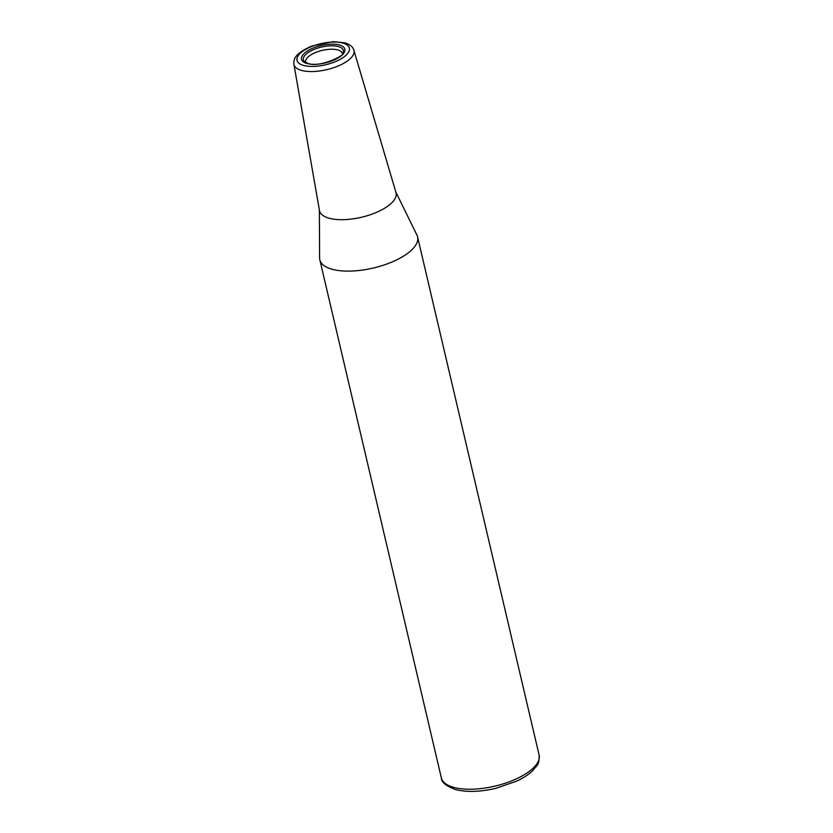 <?xml version="1.0" encoding="UTF-8"?>
<svg xmlns="http://www.w3.org/2000/svg" width="833" height="833" viewBox="0 0 833 833"><rect width="100%" height="100%" fill="white"/><g stroke="black" fill="none" stroke-linecap="round" stroke-linejoin="round"><path stroke-width="1.25" d="M319.372 209.937L319.612 257.938A50.199 20.221 -13.2 0 0 319.83 259.802A50.199 20.221 -13.2 0 0 350.839 271.079A50.199 20.221 -13.2 0 0 401.496 257.335A50.199 20.221 -13.2 0 0 417.572 236.874A50.199 20.221 -13.2 0 0 416.948 235.114L395.821 192.007M293.903 64.328L319.466 210.478A39.307 15.827 -13.2 0 0 343.404 219.673A39.307 15.827 -13.2 0 0 383.472 208.906A39.307 15.827 -13.2 0 0 395.977 192.527L353.89 50.261C353.057 46.981 350.068 44.513 344.935 42.837L333.096 41.65L312.042 45.982C293.789 53.885 293.695 59.674 293.903 64.328L293.903 64.328A30.821 12.412 -13.2 0 0 301.536 70.42A30.821 12.412 -13.2 0 0 344.091 63.1A30.821 12.412 -13.2 0 0 353.89 50.261M342.405 54.02A18.826 7.58 -13.2 0 0 342.332 53.458A18.826 7.58 -13.2 0 0 330.701 49.23A18.826 7.58 -13.2 0 0 311.709 54.384A18.826 7.58 -13.2 0 0 305.68 62.059A18.826 7.58 -13.2 0 0 305.857 62.6M441.355 777.928L441.355 777.928A50.199 20.221 -13.2 0 0 453.693 787.383A50.199 20.221 -13.2 0 0 523.02 775.461A50.199 20.221 -13.2 0 0 539.097 755L539.097 755C539.357 766.662 536.327 765.235 533.266 770.109C529.194 774.18 523.686 777.845 516.731 781.125L496.093 788.278C480.349 791.944 466.824 792.37 455.526 789.549C446.124 786.071 441.396 782.197 441.355 777.928L319.83 259.802M305.628 49.418A26.875 10.819 -13.2 0 0 303.618 65.443A26.875 10.819 -13.2 0 0 340.728 59.049A26.875 10.819 -13.2 0 0 342.727 43.035A26.875 10.819 -13.2 0 0 305.628 49.418M308.647 50.251A22.252 8.965 -13.2 0 0 306.981 63.506A22.252 8.965 -13.2 0 0 337.709 58.227A22.252 8.965 -13.2 0 0 339.364 44.961A22.252 8.965 -13.2 0 0 308.647 50.251M309.97 51.438A20.533 8.268 -13.2 0 0 304.524 61.694L307.918 63.37C320.236 68.441 347.569 53.906 343.206 52.625L343.206 52.625A20.533 8.268 -13.2 0 0 333.033 45.825A20.533 8.268 -13.2 0 0 309.97 51.438M539.097 755L417.572 236.874"/></g></svg>
